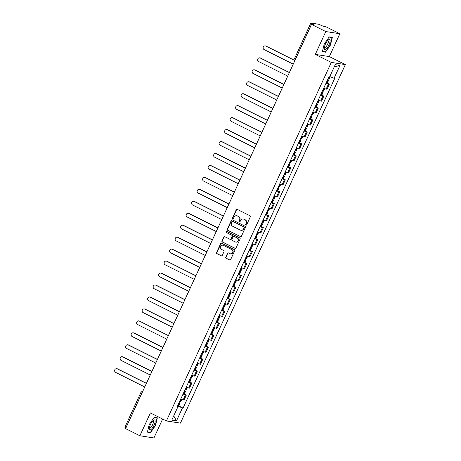 <?xml version="1.0" encoding="UTF-8"?>
<svg xmlns="http://www.w3.org/2000/svg" width="461" height="461" viewBox="0 0 461 461"><rect width="100%" height="100%" fill="white"/><g stroke="black" fill="none" stroke-linecap="round" stroke-linejoin="round"><path stroke-width="0.69" d="M245.897 225.112A0.582 0.547 -81.2 0 0 246.635 224.835L250.311 216.843A0.83 0.784 -81.2 0 0 249.948 215.736L237.271 209.386A0.83 0.784 -81.2 0 0 236.216 209.79L232.54 217.782A0.582 0.547 -81.2 0 0 232.943 218.6A0.582 0.547 -81.2 0 0 233.525 218.272L234.004 217.24A2.662 2.507 -81.2 0 1 237.363 215.961L238.423 216.491A2.662 2.507 -81.2 0 1 239.57 220.024L239.092 221.061A0.582 0.547 -81.2 0 0 239.495 221.885A0.582 0.547 -81.2 0 0 240.083 221.557L240.556 220.519A2.662 2.507 -81.2 0 1 243.921 219.24L244.975 219.77A2.662 2.507 -81.2 0 1 246.122 223.308L245.644 224.34A0.582 0.547 -81.2 0 0 245.897 225.112M243.356 219.044A2.662 2.507 -81.2 0 1 244.197 219.286L245.258 219.816A2.662 2.507 -81.2 0 1 246.405 223.349L245.926 224.386A0.582 0.547 -81.2 0 0 246.191 225.164M237.19 209.352A0.83 0.784 -81.2 0 0 236.499 209.83L232.822 217.823A0.582 0.547 -81.2 0 0 233.087 218.606M239.628 221.879A0.582 0.547 -81.2 0 0 239.639 221.885A0.582 0.547 -81.2 0 1 239.374 221.101L239.092 221.061M225.671 257.123A0.83 0.784 -81.2 0 0 226.028 258.229L229.59 260.01A0.83 0.784 -81.2 0 0 230.638 259.606L234.724 250.732A0.83 0.784 -81.2 0 0 234.361 249.626L221.683 243.275A0.83 0.784 -81.2 0 0 220.629 243.679L216.549 252.553A0.83 0.784 -81.2 0 0 216.906 253.659L221.205 255.809A0.83 0.784 -81.2 0 0 222.254 255.411L224 251.614A0.83 0.784 -81.2 0 0 223.643 250.507L221.511 249.441A2.224 2.098 -81.2 0 1 222.778 245.229A2.224 2.098 -81.2 0 1 223.36 245.413L231.71 249.597A2.224 2.098 -81.2 0 1 230.442 253.809A2.224 2.098 -81.2 0 1 229.86 253.619L228.472 252.922A0.83 0.784 -81.2 0 0 227.417 253.325L225.953 257.163A0.83 0.784 -81.2 0 0 226.311 258.269L229.866 260.05A0.83 0.784 -81.2 0 0 229.947 260.085M315.295 54.398L329.344 56.582L339.849 33.739L325.8 31.561L315.295 54.398L331.303 62.414L166.398 420.945L150.39 412.929L139.885 435.772L125.599 428.621L311.515 24.41L314.004 24.796L311.78 23.684L295.812 58.403A1.694 0.542 116.6 0 0 295.541 59.146M325.8 31.561L311.515 24.41M240.348 236.614A0.83 0.784 -81.2 0 0 241.397 236.211L245.483 227.336A0.83 0.784 -81.2 0 0 245.125 226.23L232.442 219.88A0.83 0.784 -81.2 0 0 231.393 220.283L227.308 229.157A0.83 0.784 -81.2 0 0 227.665 230.264L240.63 236.654A0.83 0.784 -81.2 0 0 240.711 236.689M240.1 239.034L236.02 247.909A0.83 0.784 -81.2 0 1 234.966 248.312L222.288 241.962A0.83 0.784 -81.2 0 1 221.925 240.855L223.677 237.058A0.83 0.784 -81.2 0 1 224.726 236.66L229.866 239.23A0.83 0.784 -81.2 0 0 230.921 238.833L232.079 236.314A0.83 0.784 -81.2 0 0 231.722 235.208L226.368 232.528A0.582 0.547 -81.2 0 1 226.697 231.428A0.582 0.547 -81.2 0 1 226.852 231.474L239.743 237.928A0.83 0.784 -81.2 0 1 240.1 239.034M339.849 33.739L325.564 26.588L323.08 26.202L318.856 24.283L310.904 23.05L311.78 23.684M329.344 56.582L345.352 64.592L180.447 423.123L166.398 420.945M139.885 435.772L153.934 437.95L162.624 419.055M125.922 427.923L124.885 427.272L140.853 392.553L141.832 393.17L125.865 427.889M323.714 88.235A3.901 0.38 24.7 0 0 326.14 89.088L328.468 84.029A3.901 0.38 -155.3 0 1 326.042 83.182M328.468 84.029L329.321 84.161L327.298 83.153M326.14 89.088L326.993 89.221L329.321 84.161M321.801 95.11L323.824 96.119L322.965 95.986A3.901 0.38 -155.3 0 1 320.539 95.133M318.217 100.193A3.901 0.38 24.7 0 0 320.637 101.045L321.496 101.178L323.824 96.119M316.304 107.061L318.326 108.076L317.468 107.943A3.901 0.38 -155.3 0 1 315.042 107.09M312.714 112.15A3.901 0.38 24.7 0 0 315.14 113.003L315.998 113.135L318.326 108.076M310.8 119.019L312.823 120.033L311.97 119.9A3.901 0.38 -155.3 0 1 309.544 119.047M307.216 124.107A3.901 0.38 24.7 0 0 309.642 124.96L310.501 125.092L312.823 120.033M305.303 130.976L307.326 131.99L306.467 131.858A3.901 0.38 -155.3 0 1 304.047 131.005M301.719 136.064A3.901 0.38 24.7 0 0 304.145 136.911L304.998 137.05L307.326 131.99M299.806 142.933L301.828 143.947L300.97 143.809A3.901 0.38 -155.3 0 1 298.544 142.962M296.216 148.021A3.901 0.38 24.7 0 0 298.642 148.868L299.5 149.001L301.828 143.947M294.302 154.89L296.325 155.899L295.472 155.766A3.901 0.38 -155.3 0 1 293.046 154.919M290.718 159.973A3.901 0.38 24.7 0 0 293.144 160.826L294.003 160.958L296.325 155.899M288.805 166.842L290.828 167.856L289.969 167.723A3.901 0.38 -155.3 0 1 287.549 166.87M285.221 171.93A3.901 0.38 24.7 0 0 287.647 172.783L288.5 172.915L290.828 167.856M283.308 178.799L285.33 179.813L284.472 179.681A3.901 0.38 -155.3 0 1 282.046 178.828M279.723 183.887A3.901 0.38 24.7 0 0 282.144 184.74L283.002 184.873L285.33 179.813M277.804 190.756L279.827 191.77L278.974 191.638A3.901 0.38 -155.3 0 1 276.548 190.785M274.22 195.844A3.901 0.38 24.7 0 0 276.646 196.697L277.505 196.83L279.827 191.77M272.307 202.713L274.33 203.727L273.471 203.595A3.901 0.38 -155.3 0 1 271.051 202.742M268.723 207.802A3.901 0.38 24.7 0 0 271.149 208.649L272.002 208.781L274.33 203.727M266.81 214.67L268.832 215.679L267.974 215.546A3.901 0.38 -155.3 0 1 265.548 214.699M263.225 219.753A3.901 0.38 24.7 0 0 265.645 220.606L266.504 220.738L268.832 215.679M261.312 226.628L263.335 227.636L262.476 227.504A3.901 0.38 -155.3 0 1 260.05 226.651M257.722 231.71A3.901 0.38 24.7 0 0 260.148 232.563L261.007 232.696L263.335 227.636M255.809 238.579L257.832 239.593L256.979 239.461A3.901 0.38 -155.3 0 1 254.553 238.608M252.225 243.667A3.901 0.38 24.7 0 0 254.651 244.52L255.503 244.653L257.832 239.593M250.311 250.536L252.334 251.55L251.476 251.418A3.901 0.38 -155.3 0 1 249.049 250.565M246.727 255.625A3.901 0.38 24.7 0 0 249.147 256.477L250.006 256.61L252.334 251.55M244.814 262.493L246.837 263.508L245.978 263.375A3.901 0.38 -155.3 0 1 243.552 262.522M241.224 267.582A3.901 0.38 24.7 0 0 243.65 268.429L244.509 268.567L246.837 263.508M239.311 274.451L241.334 275.465L240.481 275.326A3.901 0.38 -155.3 0 1 238.055 274.479M235.727 279.539A3.901 0.38 24.7 0 0 238.153 280.386L239.011 280.519L241.334 275.465M233.813 286.408L235.836 287.416L234.977 287.284A3.901 0.38 -155.3 0 1 232.551 286.437M230.229 291.49A3.901 0.38 24.7 0 0 232.655 292.343L233.508 292.476L235.836 287.416M228.316 298.359L230.339 299.373L229.48 299.241A3.901 0.38 -155.3 0 1 227.054 298.388M224.726 303.447A3.901 0.38 24.7 0 0 227.152 304.3L228.011 304.433L230.339 299.373M222.813 310.316L224.835 311.331L223.983 311.198A3.901 0.38 -155.3 0 1 221.557 310.345M219.229 315.405A3.901 0.38 24.7 0 0 221.655 316.258L222.513 316.39L224.835 311.331M217.315 322.274L219.338 323.288L218.479 323.155A3.901 0.38 -155.3 0 1 216.059 322.302M213.731 327.362A3.901 0.38 24.7 0 0 216.157 328.215L217.01 328.347L219.338 323.288M211.818 334.231L213.841 335.245L212.982 335.112A3.901 0.38 -155.3 0 1 210.556 334.26M208.228 339.319A3.901 0.38 24.7 0 0 210.654 340.166L211.513 340.299L213.841 335.245M206.315 346.188L208.337 347.196L207.485 347.064A3.901 0.38 -155.3 0 1 205.059 346.217M202.731 351.27A3.901 0.38 24.7 0 0 205.157 352.123L206.015 352.256L208.337 347.196M200.817 358.145L202.84 359.154L201.981 359.021A3.901 0.38 -155.3 0 1 199.561 358.168M197.233 363.228A3.901 0.38 24.7 0 0 199.659 364.081L200.512 364.213L202.84 359.154M195.32 370.097L197.343 371.111L196.484 370.978A3.901 0.38 -155.3 0 1 194.058 370.125M191.736 375.185A3.901 0.38 24.7 0 0 194.156 376.038L195.015 376.17L197.343 371.111M189.817 382.054L191.839 383.068L190.987 382.935A3.901 0.38 -155.3 0 1 188.561 382.083M186.232 387.142A3.901 0.38 24.7 0 0 188.658 387.995L189.517 388.127L191.839 383.068M184.319 394.011L186.342 395.025L185.483 394.893A3.901 0.38 -155.3 0 1 183.063 394.04M180.735 399.099A3.901 0.38 24.7 0 0 183.161 399.946L184.014 400.085L186.342 395.025M330.249 76.739L329.108 79.223L328.589 79.136L335.262 64.667L339.982 65.404L334.058 78.278L329.794 76.555M177.548 406.032L183.069 408.094L334.721 78.382L334.058 78.278M182.406 407.991L176.488 420.864L171.769 420.132L177.687 407.259L177.157 406.873M329.338 77.546L328.681 77.442L177.03 407.155L177.687 407.259M331.303 62.414L345.352 64.592M325.524 52.168L330.491 45.017L332.329 37.376L329.2 36.892L324.233 44.043L322.395 51.684L325.524 52.168L324.671 51.741M150.54 432.62L155.507 425.468L157.339 417.827L154.21 417.343L149.243 424.495L147.405 432.136L150.54 432.62L149.681 432.188M178.822 405.968L183.069 408.094M339.982 65.404L334.213 66.954M173.728 415.874L176.488 420.864M236.804 215.765A2.662 2.507 -81.2 0 1 237.645 216.002L238.706 216.532A2.662 2.507 -81.2 0 1 239.853 220.07L239.374 221.101M232.361 219.845A0.83 0.784 -81.2 0 0 231.67 220.323L227.59 229.203A0.83 0.784 -81.2 0 0 227.947 230.31L240.63 236.654M244.117 227.671A0.582 0.547 -81.2 0 0 243.863 226.898L232.73 221.32A0.582 0.547 -81.2 0 0 231.998 221.603L231.497 222.692A2.662 2.507 -81.2 0 0 232.644 226.23L240.25 230.039A2.662 2.507 -81.2 0 0 243.615 228.76L244.393 227.711A0.582 0.547 -81.2 0 0 244.146 226.939L243.863 226.898M232.58 221.274L232.863 221.32A0.582 0.547 -81.2 0 1 233.012 221.366L244.146 226.939M241.091 230.281A2.662 2.507 -81.2 0 0 243.892 228.806L243.615 228.76M244.393 227.711L243.892 228.806M224.645 236.626A0.83 0.784 -81.2 0 0 223.954 237.104L222.208 240.901A0.83 0.784 -81.2 0 0 222.565 242.008L235.248 248.352A0.83 0.784 -81.2 0 0 235.329 248.387M230.085 239.305L230.367 239.345A0.83 0.784 -81.2 0 0 231.203 238.879L232.361 236.355A0.83 0.784 -81.2 0 0 231.998 235.254L226.368 232.528M226.835 231.468A0.582 0.547 -81.2 0 0 226.645 232.569M235.208 241.904A2.224 2.098 -81.2 0 0 238.13 240.533A2.224 2.098 -81.2 0 0 237.058 237.882L234.113 236.407A0.83 0.784 -81.2 0 0 233.064 236.804L231.906 239.328A0.83 0.784 -81.2 0 0 232.263 240.435L235.208 241.904M235.934 242.106A2.224 2.098 -81.2 0 0 237.34 237.922L237.058 237.882M233.9 236.337L234.176 236.384A0.83 0.784 -81.2 0 1 234.395 236.453L237.34 237.922M228.391 252.887A0.83 0.784 -81.2 0 0 227.699 253.366L225.953 257.163M230.586 253.821A2.224 2.098 -81.2 0 0 231.992 249.637L231.71 249.597M222.917 245.258A2.224 2.098 -81.2 0 1 223.643 245.459L231.992 249.637M221.603 243.241A0.83 0.784 -81.2 0 0 220.911 243.719L216.826 252.599A0.83 0.784 -81.2 0 0 217.189 253.706L221.482 255.855A0.83 0.784 -81.2 0 0 221.562 255.89M265.236 45.887L265.605 45.944A1.948 1.838 98.8 0 1 266.112 46.112L265.749 46.054A1.948 1.838 -81.2 0 0 263.185 47.258A1.948 1.838 -81.2 0 0 264.13 49.581L293.236 64.154M327.431 80.156A6.442 0.622 24.7 0 0 327.95 80.335L328.543 80.45L327.592 79.811M326.146 82.957A6.442 0.622 24.7 0 0 326.665 83.136L327.258 83.251L328.543 80.45M328.589 79.136L328.514 79.108A6.442 0.622 -155.3 0 1 327.996 78.929M266.112 46.112L294.907 60.524M265.749 46.054L294.861 60.627M328.29 40.003A5.509 1.769 116.6 0 0 328.284 40.003A5.509 1.769 116.6 0 0 324.29 47.979A5.509 1.769 116.6 0 0 326.146 48.912A5.509 1.769 116.6 0 0 329.943 42.21A5.509 1.769 116.6 0 0 328.29 40.003M324.417 47.039A3.774 1.21 116.6 0 0 324.682 47.408A3.774 1.21 116.6 0 0 325.633 47.085A3.774 1.21 116.6 0 0 327.921 43.507A3.774 1.21 116.6 0 0 328.059 40.66A3.774 1.21 116.6 0 0 327.604 40.672M329.073 37.07L332.029 37.525L330.249 44.93L325.437 51.857L322.464 51.396M331.459 37.243L332.029 37.525M153.3 420.455L153.3 420.455A5.509 1.769 116.6 0 0 149.306 428.43A5.509 1.769 116.6 0 0 151.162 429.364A5.509 1.769 116.6 0 0 154.959 422.662A5.509 1.769 116.6 0 0 153.3 420.455M149.427 427.485A3.774 1.21 116.6 0 0 149.692 427.854A3.774 1.21 116.6 0 0 150.649 427.531A3.774 1.21 116.6 0 0 152.931 423.959A3.774 1.21 116.6 0 0 153.069 421.112A3.774 1.21 116.6 0 0 152.614 421.118M154.089 417.516L157.045 417.977L155.265 425.382L150.453 432.309L147.474 431.848M156.475 417.695L157.045 417.977M259.739 57.844L260.102 57.902A1.948 1.838 98.8 0 1 260.615 58.063L260.252 58.011A1.948 1.838 -81.2 0 0 257.687 59.21A1.948 1.838 -81.2 0 0 258.627 61.532L287.739 76.105M321.934 92.114A6.442 0.622 24.7 0 0 322.452 92.292L323.04 92.407L322.089 91.768M320.643 94.914A6.442 0.622 24.7 0 0 321.161 95.087L321.755 95.202L323.04 92.407M324.763 88.662L323.605 91.18L323.011 91.065A6.442 0.622 -155.3 0 1 322.498 90.886M260.615 58.063L289.41 72.481M260.252 58.011L289.358 72.584M254.242 69.801L254.605 69.859A1.948 1.838 98.8 0 1 255.117 70.02L254.749 69.963A1.948 1.838 -81.2 0 0 252.19 71.167A1.948 1.838 -81.2 0 0 253.129 73.489L282.241 88.063M316.43 104.071A6.442 0.622 24.7 0 0 316.949 104.249L317.543 104.365L316.592 103.725M315.145 106.866A6.442 0.622 24.7 0 0 315.664 107.044L316.258 107.159L317.543 104.365M319.266 100.619L318.107 103.137L317.514 103.022A6.442 0.622 -155.3 0 1 316.995 102.843M255.117 70.02L283.907 84.438M254.749 69.963L283.861 84.536M248.738 81.758L249.107 81.816A1.948 1.838 98.8 0 1 249.614 81.977L249.251 81.92A1.948 1.838 -81.2 0 0 246.687 83.124A1.948 1.838 -81.2 0 0 247.632 85.446L276.738 100.02M310.933 116.028A6.442 0.622 24.7 0 0 311.452 116.207L312.045 116.316L311.094 115.682M309.648 118.823A6.442 0.622 24.7 0 0 310.167 119.001L310.76 119.117L312.045 116.316M313.768 112.576L312.61 115.094L312.016 114.979A6.442 0.622 -155.3 0 1 311.498 114.801M249.614 81.977L278.409 96.389M249.251 81.92L278.363 96.493M243.241 93.716L243.604 93.773A1.948 1.838 98.8 0 1 244.117 93.935L243.754 93.877A1.948 1.838 -81.2 0 0 241.189 95.081A1.948 1.838 -81.2 0 0 242.129 97.404L271.241 111.977M305.436 127.979A6.442 0.622 24.7 0 0 305.954 128.158L306.548 128.273L305.591 127.634M304.145 130.78A6.442 0.622 24.7 0 0 304.663 130.959L305.257 131.074L306.548 128.273M308.265 124.528L307.107 127.052L306.519 126.936A6.442 0.622 -155.3 0 1 306 126.758M244.117 93.935L272.912 108.347M243.754 93.877L272.86 108.45M237.743 105.673L238.107 105.725A1.948 1.838 98.8 0 1 238.619 105.892L238.251 105.834A1.948 1.838 -81.2 0 0 235.692 107.038A1.948 1.838 -81.2 0 0 236.631 109.361L265.743 123.934M299.932 139.937A6.442 0.622 24.7 0 0 300.451 140.115L301.045 140.23L300.094 139.591M298.647 142.737A6.442 0.622 24.7 0 0 299.166 142.916L299.759 143.031L301.045 140.23M302.768 136.485L301.609 139.003L301.016 138.888A6.442 0.622 -155.3 0 1 300.497 138.715M238.619 105.892L267.409 120.304M238.251 105.834L267.363 120.407M232.24 117.624L232.609 117.682A1.948 1.838 98.8 0 1 233.116 117.849L232.753 117.791A1.948 1.838 -81.2 0 0 230.189 118.99A1.948 1.838 -81.2 0 0 231.134 121.318L260.24 135.891M294.435 151.894A6.442 0.622 24.7 0 0 294.954 152.072L295.547 152.188L294.596 151.548M293.15 154.694A6.442 0.622 24.7 0 0 293.669 154.867L294.262 154.982L295.547 152.188M297.27 148.442L296.112 150.96L295.518 150.845A6.442 0.622 -155.3 0 1 295 150.666M233.116 117.849L261.911 132.261M232.753 117.791L261.865 132.365M226.743 129.581L227.106 129.639A1.948 1.838 98.8 0 1 227.619 129.8L227.256 129.748A1.948 1.838 -81.2 0 0 224.691 130.947A1.948 1.838 -81.2 0 0 225.631 133.269L254.743 147.843M288.938 163.851A6.442 0.622 24.7 0 0 289.456 164.03L290.05 164.145L289.093 163.505M287.647 166.646A6.442 0.622 24.7 0 0 288.165 166.824L288.759 166.94L290.05 164.145M291.773 160.399L290.614 162.917L290.021 162.802A6.442 0.622 -155.3 0 1 289.502 162.624M227.619 129.8L256.414 144.218M227.256 129.748L256.368 144.322M221.245 141.539L221.608 141.596A1.948 1.838 98.8 0 1 222.121 141.758L221.753 141.7A1.948 1.838 -81.2 0 0 219.194 142.904A1.948 1.838 -81.2 0 0 220.133 145.227L249.245 159.8M283.434 175.808A6.442 0.622 24.7 0 0 283.953 175.987L284.546 176.102L283.596 175.462M282.149 178.603A6.442 0.622 24.7 0 0 282.668 178.782L283.261 178.897L284.546 176.102M286.269 172.356L285.111 174.875L284.518 174.759A6.442 0.622 -155.3 0 1 283.999 174.581M222.121 141.758L250.911 156.175M221.753 141.7L250.865 156.273M215.742 153.496L216.111 153.553A1.948 1.838 98.8 0 1 216.624 153.715L216.255 153.657A1.948 1.838 -81.2 0 0 213.697 154.861A1.948 1.838 -81.2 0 0 214.636 157.184L243.748 171.757M277.937 187.765A6.442 0.622 24.7 0 0 278.456 187.938L279.049 188.053L278.098 187.414M276.652 190.56A6.442 0.622 24.7 0 0 277.17 190.739L277.764 190.854L279.049 188.053M280.772 184.314L279.614 186.832L279.02 186.717A6.442 0.622 -155.3 0 1 278.502 186.538M216.624 153.715L245.413 168.127M216.255 153.657L245.367 168.23M210.245 165.453L210.608 165.505A1.948 1.838 98.8 0 1 211.121 165.672L210.758 165.614A1.948 1.838 -81.2 0 0 208.193 166.819A1.948 1.838 -81.2 0 0 209.133 169.141L238.245 183.714M272.439 199.717A6.442 0.622 24.7 0 0 272.958 199.895L273.552 200.011L272.601 199.371M271.154 202.517A6.442 0.622 24.7 0 0 271.673 202.696L272.261 202.811L273.552 200.011M275.275 196.265L274.116 198.783L273.523 198.668A6.442 0.622 -155.3 0 1 273.004 198.495M211.121 165.672L239.916 180.084M210.758 165.614L239.87 180.188M204.747 177.404L205.11 177.462A1.948 1.838 98.8 0 1 205.623 177.629L205.26 177.571A1.948 1.838 -81.2 0 0 202.696 178.776A1.948 1.838 -81.2 0 0 203.635 181.098L232.747 195.671M266.942 211.674A6.442 0.622 24.7 0 0 267.455 211.853L268.048 211.968L267.098 211.328M265.651 214.474A6.442 0.622 24.7 0 0 266.17 214.653L266.763 214.763L268.048 211.968M269.771 208.222L268.613 210.74L268.02 210.625A6.442 0.622 -155.3 0 1 267.501 210.447M205.623 177.629L234.413 192.041M205.26 177.571L234.367 192.145M199.244 189.362L199.613 189.419A1.948 1.838 98.8 0 1 200.126 189.58L199.757 189.529A1.948 1.838 -81.2 0 0 197.199 190.727A1.948 1.838 -81.2 0 0 198.138 193.05L227.25 207.623M261.439 223.631A6.442 0.622 24.7 0 0 261.957 223.81L262.551 223.925L261.6 223.285M260.154 226.426A6.442 0.622 24.7 0 0 260.672 226.605L261.266 226.72L262.551 223.925M264.274 220.179L263.116 222.698L262.522 222.582A6.442 0.622 -155.3 0 1 262.004 222.404M200.126 189.58L228.915 203.998M199.757 189.529L228.869 204.102M193.747 201.319L194.116 201.376A1.948 1.838 98.8 0 1 194.623 201.538L194.26 201.48A1.948 1.838 -81.2 0 0 191.695 202.684A1.948 1.838 -81.2 0 0 192.64 205.007L221.747 219.58M255.941 235.588A6.442 0.622 24.7 0 0 256.46 235.767L257.054 235.882L256.103 235.243M254.656 238.383A6.442 0.622 24.7 0 0 255.175 238.562L255.763 238.677L257.054 235.882M258.777 232.137L257.618 234.655L257.025 234.54A6.442 0.622 -155.3 0 1 256.506 234.361M194.623 201.538L223.418 215.955M194.26 201.48L223.372 216.053M188.249 213.276L188.612 213.334A1.948 1.838 98.8 0 1 189.125 213.495L188.762 213.437A1.948 1.838 -81.2 0 0 186.198 214.642A1.948 1.838 -81.2 0 0 187.137 216.964L216.249 231.537M250.444 247.545A6.442 0.622 24.7 0 0 250.963 247.724L251.55 247.834L250.6 247.2M249.153 250.34A6.442 0.622 24.7 0 0 249.672 250.519L250.265 250.634L251.55 247.834M253.273 244.094L252.115 246.612L251.522 246.497A6.442 0.622 -155.3 0 1 251.003 246.318M189.125 213.495L217.92 227.907M188.762 213.437L217.869 228.011M182.752 225.233L183.115 225.291A1.948 1.838 98.8 0 1 183.628 225.452L183.259 225.394A1.948 1.838 -81.2 0 0 180.7 226.599A1.948 1.838 -81.2 0 0 181.64 228.921L210.752 243.494M244.941 259.497A6.442 0.622 24.7 0 0 245.459 259.676L246.053 259.791L245.102 259.151M243.656 262.297A6.442 0.622 24.7 0 0 244.174 262.476L244.768 262.591L246.053 259.791M247.776 256.045L246.618 258.569L246.024 258.454A6.442 0.622 -155.3 0 1 245.506 258.275M183.628 225.452L212.417 239.864M183.259 225.394L212.371 239.968M177.249 237.19L177.618 237.242A1.948 1.838 98.8 0 1 178.125 237.409L177.762 237.352A1.948 1.838 -81.2 0 0 175.197 238.556A1.948 1.838 -81.2 0 0 176.142 240.878L205.249 255.452M239.443 271.454A6.442 0.622 24.7 0 0 239.962 271.633L240.556 271.748L239.605 271.108M238.158 274.255A6.442 0.622 24.7 0 0 238.677 274.433L239.271 274.549L240.556 271.748M242.279 268.002L241.12 270.521L240.527 270.405A6.442 0.622 -155.3 0 1 240.008 270.232M178.125 237.409L206.92 251.821M177.762 237.352L206.874 251.925M171.751 249.142L172.114 249.199A1.948 1.838 98.8 0 1 172.627 249.366L172.264 249.309A1.948 1.838 -81.2 0 0 169.7 250.507A1.948 1.838 -81.2 0 0 170.639 252.835L199.751 267.409M233.946 283.411A6.442 0.622 24.7 0 0 234.465 283.59L235.058 283.705L234.102 283.066M232.655 286.212A6.442 0.622 24.7 0 0 233.174 286.385L233.767 286.5L235.058 283.705M236.775 279.96L235.617 282.478L235.024 282.363A6.442 0.622 -155.3 0 1 234.511 282.184M172.627 249.366L201.422 263.778M172.264 249.309L201.371 263.882M166.254 261.099L166.617 261.156A1.948 1.838 98.8 0 1 167.13 261.318L166.761 261.266A1.948 1.838 -81.2 0 0 164.202 262.465A1.948 1.838 -81.2 0 0 165.142 264.787L194.254 279.36M228.443 295.368A6.442 0.622 24.7 0 0 228.961 295.547L229.555 295.662L228.604 295.023M227.158 298.163A6.442 0.622 24.7 0 0 227.676 298.342L228.27 298.457L229.555 295.662M231.278 291.917L230.12 294.435L229.526 294.32A6.442 0.622 -155.3 0 1 229.008 294.141M167.13 261.318L195.919 275.736M166.761 261.266L195.873 275.839M160.751 273.056L161.12 273.114A1.948 1.838 98.8 0 1 161.627 273.275L161.264 273.217A1.948 1.838 -81.2 0 0 158.699 274.422A1.948 1.838 -81.2 0 0 159.644 276.744L188.751 291.317M222.945 307.326A6.442 0.622 24.7 0 0 223.464 307.504L224.058 307.62L223.107 306.98M221.66 310.12A6.442 0.622 24.7 0 0 222.179 310.299L222.772 310.414L224.058 307.62M225.781 303.874L224.622 306.392L224.029 306.277A6.442 0.622 -155.3 0 1 223.51 306.098M161.627 273.275L190.422 287.693M161.264 273.217L190.376 287.791M155.253 285.013L155.616 285.071A1.948 1.838 98.8 0 1 156.129 285.232L155.766 285.175A1.948 1.838 -81.2 0 0 153.202 286.379A1.948 1.838 -81.2 0 0 154.141 288.701L183.253 303.275M217.448 319.283A6.442 0.622 24.7 0 0 217.967 319.456L218.56 319.571L217.604 318.931M216.157 322.078A6.442 0.622 24.7 0 0 216.676 322.256L217.269 322.372L218.56 319.571M220.277 315.831L219.119 318.349L218.531 318.234A6.442 0.622 -155.3 0 1 218.013 318.055M156.129 285.232L184.924 299.644M155.766 285.175L184.878 299.748M149.756 296.97L150.119 297.022A1.948 1.838 98.8 0 1 150.632 297.189L150.263 297.132A1.948 1.838 -81.2 0 0 147.704 298.336A1.948 1.838 -81.2 0 0 148.644 300.658L177.756 315.232M211.945 331.234A6.442 0.622 24.7 0 0 212.463 331.413L213.057 331.528L212.106 330.889M210.66 334.035A6.442 0.622 24.7 0 0 211.178 334.213L211.772 334.329L213.057 331.528M214.78 327.783L213.622 330.301L213.028 330.185A6.442 0.622 -155.3 0 1 212.509 330.013M150.632 297.189L179.421 311.601M150.263 297.132L179.375 311.705M144.253 308.922L144.621 308.979A1.948 1.838 98.8 0 1 145.134 309.147L144.766 309.089A1.948 1.838 -81.2 0 0 142.201 310.293A1.948 1.838 -81.2 0 0 143.146 312.616L172.258 327.189M206.447 343.191A6.442 0.622 24.7 0 0 206.966 343.37L207.559 343.485L206.609 342.846M205.162 345.992A6.442 0.622 24.7 0 0 205.681 346.171L206.274 346.28L207.559 343.485M209.282 339.74L208.124 342.258L207.531 342.143A6.442 0.622 -155.3 0 1 207.012 341.964M145.134 309.147L173.924 323.559M144.766 309.089L173.878 323.662M138.755 320.879L139.118 320.937A1.948 1.838 98.8 0 1 139.631 321.098L139.268 321.046A1.948 1.838 -81.2 0 0 136.704 322.245A1.948 1.838 -81.2 0 0 137.643 324.567L166.755 339.14M200.95 355.149A6.442 0.622 24.7 0 0 201.469 355.327L202.062 355.443L201.105 354.803M199.665 357.943A6.442 0.622 24.7 0 0 200.178 358.122L200.771 358.237L202.062 355.443M203.785 351.697L202.627 354.215L202.033 354.1A6.442 0.622 -155.3 0 1 201.515 353.921M139.631 321.098L168.426 335.516M139.268 321.046L168.38 335.62M133.258 332.836L133.621 332.894A1.948 1.838 98.8 0 1 134.134 333.055L133.771 332.998A1.948 1.838 -81.2 0 0 131.206 334.202A1.948 1.838 -81.2 0 0 132.146 336.524L161.258 351.098M195.452 367.106A6.442 0.622 24.7 0 0 195.965 367.284L196.559 367.4L195.608 366.76M194.162 369.901A6.442 0.622 24.7 0 0 194.68 370.079L195.274 370.195L196.559 367.4M198.282 363.654L197.124 366.172L196.53 366.057A6.442 0.622 -155.3 0 1 196.011 365.878M134.134 333.055L162.923 347.473M133.771 332.998L162.877 347.571M127.755 344.793L128.123 344.851A1.948 1.838 98.8 0 1 128.636 345.012L128.267 344.955A1.948 1.838 -81.2 0 0 125.709 346.159A1.948 1.838 -81.2 0 0 126.648 348.481L155.76 363.055M189.949 379.063A6.442 0.622 24.7 0 0 190.468 379.242L191.061 379.351L190.111 378.717M188.664 381.858A6.442 0.622 24.7 0 0 189.183 382.036L189.776 382.152L191.061 379.351M192.784 375.611L191.626 378.129L191.033 378.014A6.442 0.622 -155.3 0 1 190.514 377.836M128.636 345.012L157.426 359.424M128.267 344.955L157.38 359.528M122.257 356.751L122.62 356.808A1.948 1.838 98.8 0 1 123.133 356.97L122.77 356.912A1.948 1.838 -81.2 0 0 120.206 358.116A1.948 1.838 -81.2 0 0 121.151 360.439L150.257 375.012M184.452 391.014A6.442 0.622 24.7 0 0 184.97 391.193L185.564 391.308L184.613 390.669M183.167 393.815A6.442 0.622 24.7 0 0 183.685 393.994L184.273 394.109L185.564 391.308M187.287 387.563L186.129 390.087L185.535 389.971A6.442 0.622 -155.3 0 1 185.017 389.793M123.133 356.97L151.928 371.382M122.77 356.912L151.882 371.485M116.76 368.708L117.123 368.76A1.948 1.838 98.8 0 1 117.636 368.927L117.273 368.869A1.948 1.838 -81.2 0 0 114.708 370.074A1.948 1.838 -81.2 0 0 115.648 372.396L144.76 386.969M178.954 402.972A6.442 0.622 24.7 0 0 179.473 403.15L180.061 403.266L179.11 402.626M177.664 405.772A6.442 0.622 24.7 0 0 178.182 405.951L178.776 406.066L180.061 403.266M181.784 399.52L180.626 402.038L180.032 401.923A6.442 0.622 -155.3 0 1 179.513 401.75M117.636 368.927L146.431 383.339M117.273 368.869L146.379 383.443M188.658 387.995L190.987 382.935M194.156 376.038L196.484 370.978M199.659 364.081L201.981 359.021M205.157 352.123L207.485 347.064M210.654 340.166L212.982 335.112M216.157 328.215L218.479 323.155M221.655 316.258L223.983 311.198M227.152 304.3L229.48 299.241M232.655 292.343L234.977 287.284M238.153 280.386L240.481 275.326M243.65 268.429L245.978 263.375M249.147 256.477L251.476 251.418M254.651 244.52L256.979 239.461M260.148 232.563L262.476 227.504M265.645 220.606L267.974 215.546M271.149 208.649L273.471 203.595M276.646 196.697L278.974 191.638M282.144 184.74L284.472 179.681M287.647 172.783L289.969 167.723M293.144 160.826L295.472 155.766M298.642 148.868L300.97 143.809M304.145 136.911L306.467 131.858M309.642 124.96L311.97 119.9M315.14 113.003L317.468 107.943M320.637 101.045L322.965 95.986M183.161 399.946L185.483 394.893M295.87 58.432L294.833 57.781A1.694 1.694 0 0 0 295.259 59.763M141.89 393.204L141.832 393.17A1.694 0.542 116.6 0 1 142.236 392.449M140.957 392.542L140.853 392.553A1.694 1.694 0 0 1 142.639 391.579M294.936 57.769L310.8 23.062M326.74 83.159L328.025 80.358M328.514 79.108L329.24 77.529M326.665 83.136L327.95 80.335M321.236 95.116L322.527 92.315M323.092 91.088L324.29 88.477M323.011 91.065L324.216 88.449M321.161 95.087L322.452 92.292M315.739 107.067L317.024 104.272M317.589 103.045L318.793 100.435M317.514 103.022L318.718 100.406M315.664 107.044L316.949 104.249M310.241 119.024L311.527 116.23M312.091 115.002L313.29 112.392M312.016 114.979L313.221 112.357M310.167 119.001L311.452 116.207M304.738 130.982L306.029 128.187M306.594 126.959L307.792 124.343M306.519 126.936L307.718 124.314M304.663 130.959L305.954 128.158M299.241 142.939L300.526 140.138M301.091 138.917L302.295 136.3M301.016 138.888L302.22 136.272M299.166 142.916L300.451 140.115M293.743 154.896L295.028 152.095M295.593 150.868L296.798 148.258M295.518 150.845L296.723 148.229M293.669 154.867L294.954 152.072M288.246 166.853L289.531 164.053M290.096 162.825L291.294 160.215M290.021 162.802L291.225 160.186M288.165 166.824L289.456 164.03M282.743 178.805L284.028 176.01M284.593 174.782L285.797 172.172M284.518 174.759L285.722 172.137M282.668 178.782L283.953 175.987M277.245 190.762L278.53 187.967M279.095 186.74L280.3 184.123M279.02 186.717L280.225 184.095M277.17 190.739L278.456 187.938M271.748 202.719L273.033 199.924M273.598 198.697L274.796 196.081M273.523 198.668L274.727 196.052M271.673 202.696L272.958 199.895M266.245 214.676L267.536 211.876M268.095 210.654L269.299 208.038M268.02 210.625L269.224 208.009M266.17 214.653L267.455 211.853M260.747 226.633L262.032 223.833M262.597 222.605L263.801 219.995M262.522 222.582L263.727 219.966M260.672 226.605L261.957 223.81M255.25 238.585L256.535 235.79M257.1 234.563L258.298 231.952M257.025 234.54L258.229 231.923M255.175 238.562L256.46 235.767M249.747 250.542L251.038 247.747M251.597 246.52L252.801 243.909M251.522 246.497L252.726 243.875M249.672 250.519L250.963 247.724M244.249 262.499L245.534 259.704M246.099 258.477L247.303 255.861M246.024 258.454L247.229 255.832M244.174 262.476L245.459 259.676M238.752 274.456L240.037 271.656M240.602 270.434L241.8 267.818M240.527 270.405L241.731 267.789M238.677 274.433L239.962 271.633M233.249 286.414L234.54 283.613M235.104 282.386L236.303 279.775M235.024 282.363L236.228 279.746M233.174 286.385L234.465 283.59M227.751 298.371L229.036 295.57M229.601 294.343L230.805 291.732M229.526 294.32L230.731 291.704M227.676 298.342L228.961 295.547M222.254 310.322L223.539 307.527M224.104 306.3L225.308 303.69M224.029 306.277L225.233 303.655M222.179 310.299L223.464 307.504M216.751 322.279L218.041 319.485M218.606 318.257L219.805 315.641M218.531 318.234L219.736 315.612M216.676 322.256L217.967 319.456M211.253 334.237L212.538 331.442M213.103 330.214L214.307 327.598M213.028 330.185L214.232 327.569M211.178 334.213L212.463 331.413M205.756 346.194L207.041 343.393M207.606 342.171L208.81 339.555M207.531 342.143L208.735 339.527M205.681 346.171L206.966 343.37M200.258 358.151L201.543 355.35M202.108 354.123L203.307 351.513M202.033 354.1L203.238 351.484M200.178 358.122L201.469 355.327M194.755 370.102L196.046 367.308M196.605 366.08L197.809 363.47M196.53 366.057L197.734 363.441M194.68 370.079L195.965 367.284M189.258 382.06L190.543 379.265M191.108 378.037L192.312 375.421M191.033 378.014L192.237 375.392M189.183 382.036L190.468 379.242M183.76 394.017L185.045 391.222M185.61 389.994L186.809 387.378M185.535 389.971L186.74 387.349M183.685 393.994L184.97 391.193M178.257 405.974L179.548 403.173M180.107 401.952L181.311 399.335M180.032 401.923L181.236 399.307M178.182 405.951L179.473 403.15"/></g></svg>
